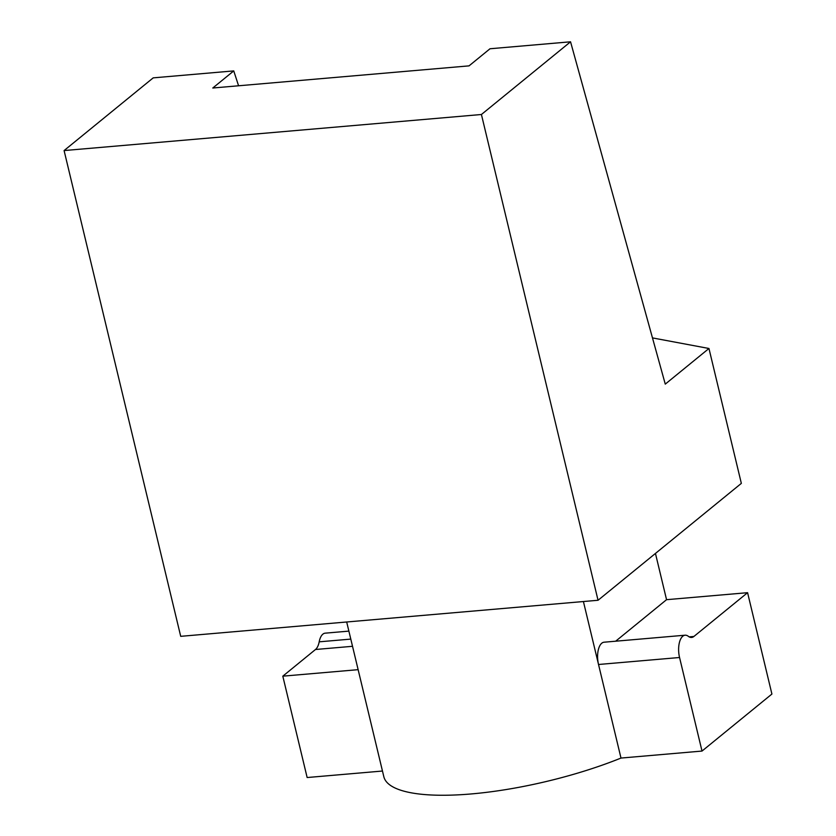 <?xml version="1.0" encoding="UTF-8"?>
<svg xmlns="http://www.w3.org/2000/svg" width="836" height="836" viewBox="0 0 836 836"><rect width="100%" height="100%" fill="white"/><g stroke="black" fill="none" stroke-linecap="round" stroke-linejoin="round"><path stroke-width="1.25" d="M679.553 657.504L598.524 664.495A16.657 7.827 -94.9 0 1 604.083 642.205L685.102 635.203A16.657 7.827 85.1 0 0 679.553 657.504L702.01 751.062L620.991 758.064L583.413 601.533M615.651 641.212L666.553 599.684L655.455 553.442M689.157 636.865L693.911 636.457A16.657 7.827 -94.9 0 1 691.602 637.45A16.657 7.827 -94.9 0 1 688.352 636.332A16.657 7.827 85.1 0 0 685.102 635.203M693.911 636.457L747.583 592.682L666.553 599.684M747.583 592.682L771.91 694.047L702.01 751.062M620.991 758.064A158.203 42.594 166.5 0 1 383.828 776.707L346.689 621.994M382.47 771.032L307.146 777.532L282.808 676.167L358.132 669.667M352.52 646.301L315.496 649.499L282.808 676.167M315.496 649.499A16.657 7.827 85.1 0 0 319.185 641.829A16.657 7.827 -94.9 0 1 325.183 633.165L348.873 631.117M598.043 600.269L180.712 636.332L64.09 150.564L481.421 114.501L598.043 600.269L741.344 483.375L708.959 348.487L665.268 384.121L570.549 41.8L481.421 114.501M570.549 41.8L490.011 48.76L469.038 65.866L212.783 88.01L233.746 70.903L238.573 85.774M233.746 70.903L153.207 77.863L64.09 150.564M708.959 348.487L652.488 337.911M319.185 641.829L350.796 639.101"/></g></svg>
